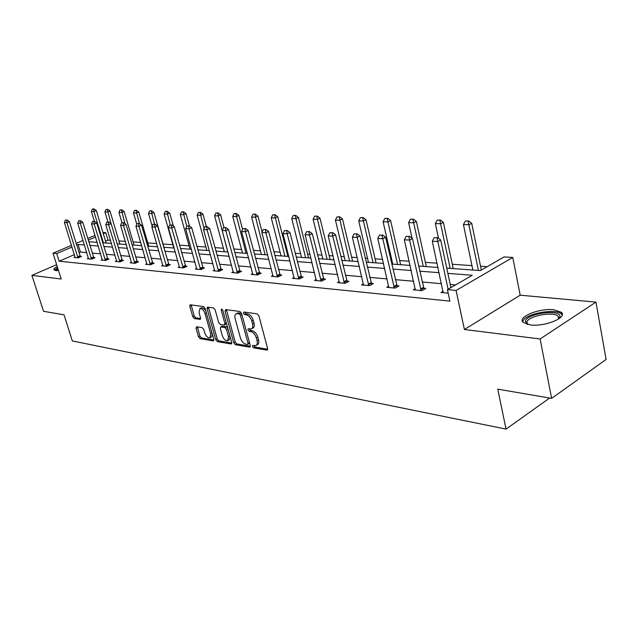 <?xml version="1.0" encoding="UTF-8"?>
<svg xmlns="http://www.w3.org/2000/svg" width="638" height="638" viewBox="0 0 638 638"><rect width="100%" height="100%" fill="white"/><g stroke="black" fill="none" stroke-linecap="round" stroke-linejoin="round"><path stroke-width="0.96" d="M252.425 346.466L253.621 347.854L266.844 350.126L267.625 348.547L258.892 315.842L257.138 313.832L243.923 312.038L243.405 313.186L244.609 314.566L246.3 314.805C248.788 315.483 250.63 317.604 251.819 321.153L252.552 323.865C253.166 326.56 252.744 328.251 251.268 328.953L248.214 328.793L247.935 329.902L249.131 331.281L250.822 331.545C253.318 332.27 255.152 334.392 256.332 337.917L257.058 340.604C257.664 343.236 257.25 344.895 255.798 345.581L252.696 345.389L252.425 346.466M253.844 345.525L255.08 347.064L267.713 349.225M244.832 312.165L246.085 313.8L247.775 314.04L246.3 314.805M249.362 328.913L250.598 330.508L252.297 330.771L250.822 331.545M58.449 270.392L55.546 270.432L53.983 269.834C53.504 269.037 54.581 267.92 57.213 266.485M553.824 309.757L561.368 312.309C567.892 317.517 544.74 326.991 530.282 324.917L523.12 322.373C516.963 317.062 539.381 307.939 553.824 309.757M595.956 302.109L606.1 359.457L551.623 398.383L540.123 338.969L595.956 302.109L520.177 295.187L512.761 257.457L456.082 290.442L447.421 289.636L472.287 275.273L447.868 273.367M56.63 264.658L31.9 275.361L61.176 279.021L53.01 253.214L71.512 245.351M551.623 398.383L497.752 389.148L506.046 429.111L72.333 340.939L64.007 314.813L43.544 311.304L31.9 275.361M196.679 326.768L196.065 328.283L198.482 336.776L200.053 338.642L213.148 340.891L213.794 339.384L205.109 308.433L203.49 306.543L190.14 304.797L189.813 306.328L192.772 316.703L194.343 318.561L200.188 319.375L200.523 317.852L199.056 312.676L199.957 308.561C202.039 308.417 203.729 310.068 205.029 313.529L210.747 333.873L209.862 337.869C207.765 338.004 206.074 336.346 204.766 332.884L203.825 329.535L202.23 327.661L196.679 326.768M520.177 295.187L464.408 329.495L540.123 338.969M464.408 329.495L456.082 290.442M74.399 254.65L59.159 261.221L449.902 301.128L447.421 289.636M59.159 261.221L56.742 253.557L53.01 253.214M233.747 342.781L235.406 344.719L249.554 347.152L250.295 345.597L241.571 313.457L239.864 311.488L225.724 309.566L225.031 311.177L233.747 342.781L235.191 342.008L236.85 343.946L250.383 346.259M230.996 343.962L217.391 341.625L215.78 339.719L207.087 308.704L207.438 307.149L213.499 307.907L215.134 309.813L218.682 322.565L220.317 324.479L224.528 325.045L224.887 323.498L221.195 310.14L221.458 309.031L222.829 310.363L231.69 342.431L230.996 343.962L231.69 343.595M506.046 429.111L549.621 398.04M487.169 266.684L480.542 266.221M471.96 265.623L452.294 264.244M437.054 263.175L425.371 262.362M409.149 261.229L399.667 260.559M391.828 260.017L390.791 259.937M382.577 259.363L375.112 258.845M367.496 258.31L365.215 258.151M357.24 257.592L351.626 257.202M344.225 256.683L340.804 256.444M333.068 255.902L329.144 255.631M321.943 255.12L317.485 254.809M309.964 254.283L307.596 254.123M300.586 253.629L295.187 253.254M287.874 252.744L286.933 252.672M280.106 252.193L273.846 251.755M260.44 250.822L253.398 250.327M241.555 249.498L233.787 248.956M223.388 248.23L214.958 247.64M205.914 247.01L196.879 246.372M189.079 245.829L179.501 245.159M172.866 244.697L163.001 244.003M156.661 243.556L147.785 242.942M140.703 242.44L133.095 241.914M125.327 241.371L118.907 240.917M110.502 240.327L108.013 240.159L105.573 241.212M446.736 268.112L480.398 270.592L504.068 256.923L512.761 257.457M102.941 232.495L105.764 232.671L103.308 233.715M108.013 240.159L105.764 232.671M88.778 241.738L97.112 242.352M102.71 242.767L111.427 243.413M117.137 243.828L126.252 244.506M132.098 244.936L141.636 245.638M147.617 246.077L157.602 246.81M163.719 247.265L174.182 248.03M180.442 248.493L191.408 249.306M197.828 249.777L209.328 250.622M215.915 251.109L227.981 251.994M234.736 252.496L247.416 253.43M254.347 253.94L267.681 254.921M274.795 255.447L288.831 256.476M296.144 257.018L310.921 258.111M318.442 258.661L334.017 259.81M341.753 260.376L358.189 261.588M366.156 262.178L383.518 263.454M391.732 264.06L410.09 265.416M418.56 266.038L437.987 267.466M95.501 237.041L88.275 240.119M76.129 243.389L83.028 240.454M87.765 238.445L94.99 235.374M84.415 244.96L78.083 244.466L76.656 245.072M72.03 247.042L56.742 253.557M439.119 272.681L419.7 271.166M411.231 270.504L392.88 269.069M384.666 268.431L367.313 267.075M359.346 266.445L342.909 265.161M335.173 264.563L319.598 263.342M312.078 262.752L297.3 261.596M289.987 261.03L275.959 259.929M268.845 259.371L255.511 258.334M248.581 257.792L235.893 256.795M229.146 256.269L217.064 255.328M210.484 254.809L198.984 253.916M192.556 253.414L181.591 252.552M175.322 252.066L164.859 251.244M158.742 250.766L148.758 249.984M142.776 249.522L133.23 248.772M127.385 248.318L118.269 247.608M112.551 247.161L103.827 246.475M98.236 246.037L89.894 245.383M86.768 252.608L80.428 252.05L79.008 252.664M80.428 252.05L78.083 244.466M455.588 284.923L450.245 284.452M441.504 283.687L422.101 281.988M413.631 281.246L395.297 279.643M387.091 278.918L369.745 277.402M361.778 276.701L345.349 275.265M337.614 274.587L322.046 273.224M314.526 272.562L299.748 271.27M292.443 270.632L278.407 269.396M271.294 268.773L257.951 267.609M251.029 266.995L238.341 265.886M231.586 265.296L219.504 264.236M212.925 263.661L201.417 262.649M194.989 262.09L184.015 261.125M177.747 260.575L167.276 259.658M161.151 259.124L151.158 258.246M145.177 257.72L135.631 256.891M129.777 256.372L120.654 255.575M114.928 255.072L106.203 254.307M100.597 253.82L92.247 253.087M80.181 256.285L81.528 256.412L78.155 257.88L73.928 257.473L75.093 256.97M93.666 257.545L95.046 257.672L91.641 259.164L87.27 258.749L88.459 258.223M107.631 258.845L109.042 258.972L105.605 260.495L101.075 260.065L102.303 259.522M122.089 260.184L123.541 260.32L120.072 261.875L115.382 261.428L116.634 260.862M137.074 261.58L138.558 261.724L135.065 263.303L130.2 262.84L131.492 262.258M152.618 263.031L154.141 263.167L150.608 264.786L145.568 264.307L146.899 263.701M168.743 264.531L170.306 264.674L166.749 266.325L161.51 265.823L162.881 265.193M185.491 266.086L187.101 266.237L183.505 267.92L178.066 267.402L179.477 266.748M202.892 267.705L204.543 267.864L200.922 269.579L195.268 269.045L196.719 268.359M220.987 269.396L222.694 269.547L219.041 271.31L213.156 270.751L214.655 270.034M239.824 271.142L241.579 271.31L237.894 273.104L231.769 272.522L233.317 271.772M259.451 272.968L261.253 273.136L257.545 274.978L251.157 274.372L252.76 273.582M279.907 274.874L281.765 275.05L278.024 276.932L271.365 276.302L273.016 275.472M301.256 276.86L303.17 277.044L299.405 278.973L292.451 278.312L294.166 277.434M323.546 278.934L325.532 279.117L321.735 281.103L314.47 280.409L316.241 279.492M346.857 281.103L348.906 281.294L345.086 283.328L337.486 282.602L339.32 281.629M371.244 283.376L373.366 283.575L369.522 285.657L361.571 284.899L363.469 283.87M396.796 285.752L398.989 285.96L395.129 288.097L386.787 287.307L388.765 286.215M423.592 288.248L425.865 288.456L421.989 290.657L413.241 289.827L415.29 288.671M448.179 293.153L441.002 292.475L443.139 291.239M256.324 345.294L257.258 344.783C258.709 344.105 259.132 342.446 258.518 339.815L257.058 340.604M252.297 330.771C254.785 331.489 256.62 333.602 257.8 337.127L258.518 339.815M251.771 328.682L252.736 328.171C254.211 327.477 254.642 325.779 254.028 323.091L252.552 323.865M247.775 314.04C250.271 314.717 252.106 316.831 253.294 320.38L254.028 323.091M226.41 309.661L235.191 342.008M247.544 344.456L248.062 343.364L240.398 315.196L239.21 313.824L236.411 313.665C234.944 314.367 234.529 316.057 235.167 318.753L240.398 337.877C241.563 341.322 243.357 343.419 245.789 344.153L247.544 344.456M247.903 344.376L249.578 342.957M241.73 314.032L240.686 313.059L239.21 313.824M237.424 313.146L240.686 313.059M231.785 343.084L218.826 340.867L217.391 341.625M208.443 307.221L217.215 338.969L218.826 340.867M224.664 324.973L226.442 323.434M222.335 335.7C223.659 339.233 225.421 340.931 227.606 340.78L228.548 336.72L226.538 329.447L224.887 327.517L220.676 326.935L220.325 328.466L222.335 335.7M227.981 340.58L229.042 340.022L230.214 337.095M227.694 327.98L226.338 326.76L224.887 327.517M221.992 326.257L226.338 326.76M210.213 337.693L211.298 337.127L212.43 334.511M205.93 311.352C204.511 308.744 203.004 307.572 201.409 307.835L201.09 307.994M191.153 304.868L194.207 315.977L195.778 317.836L200.619 318.561M197.397 326.887L199.909 336.043L201.472 337.909L213.897 340.03M481.331 270.057L471.721 223.292L468.986 224.759L463.427 224.568L472.878 270.041M468.579 220.915L465.341 221.067L468.579 220.915L471.721 223.292M478.412 270.448L468.125 221.155M463.427 224.568L465.341 221.067M436.998 237.799L434.231 237.663L436.998 237.799L437.835 241.515L440.699 239.976L450.922 287.618M443.147 292.675L432.301 241.228L437.835 241.515L448.115 289.237M434.231 237.663L432.301 241.228M440.699 239.976L437.477 237.543M453.219 268.59L443.378 222.327L440.651 223.763L435.363 223.579L438.529 238.341M440.3 220.006L437.197 220.158L440.3 220.006L443.378 222.327M450.181 268.367L439.845 220.246M435.363 223.579L437.197 220.158M426.304 266.604L416.367 221.418L413.655 222.814L408.607 222.63L412.084 238.285M413.352 219.145L410.378 219.297L413.352 219.145L416.367 221.418M423.265 266.381L412.906 219.376M408.607 222.63L410.378 219.297M408.838 236.459L406.199 236.331L408.838 236.459L409.62 240.071L412.475 238.58L424.15 289.437M415.306 290.019L404.356 239.808L409.62 240.071L421.152 290.577M406.199 236.331L404.356 239.808M412.475 238.58L409.309 236.204M382.034 235.175L379.522 235.055L382.034 235.175L382.768 238.708L385.599 237.248L397.322 286.885M388.789 287.491L377.752 238.452L382.768 238.708L394.364 288.025M379.522 235.055L377.752 238.452M385.599 237.248L382.505 234.936M527.163 324.359L525.393 321.074C526.988 313.274 561.065 308.864 559.917 316.703L558.92 318.801M558.561 319.04L558.84 318.051L558.106 316.304C553.776 311.137 528.033 315.938 526.876 322.086L527.586 324.463M562.198 314.997L561.592 314.199C556.184 307.827 524.372 313.768 522.873 321.361M56.463 270.831L55.897 269.786L57.739 268.143M58.05 269.14L56.814 270.488M57.587 267.665L54.405 270.153M400.608 264.714L390.608 220.541L387.904 221.904L383.087 221.729L392.777 264.14M387.649 218.324L384.794 218.475L387.649 218.324L390.608 220.541M397.578 264.491L387.202 218.547M383.087 221.729L384.794 218.475M356.498 233.963L354.106 233.843L356.498 233.963L357.176 237.408L359.999 235.98L371.747 284.452M363.5 285.082L352.391 237.161L357.176 237.408L368.82 285.593M354.106 233.843L352.391 237.161M359.999 235.98L356.969 233.723M376.053 262.904L366.005 219.703L363.317 221.035L358.716 220.876L368.445 262.346M363.102 217.542L360.35 217.686L363.102 217.542L366.005 219.703M373.039 262.681L362.655 217.757M358.716 220.876L360.35 217.686M332.127 232.798L329.846 232.687L332.127 232.798L332.765 236.164L335.572 234.776L347.335 282.132M339.36 282.778L328.203 235.932L332.765 236.164L344.432 283.264M329.846 232.687L328.203 235.932M335.572 234.776L332.597 232.567M352.575 261.173L342.478 218.906L339.815 220.206L335.413 220.054L345.174 260.631M339.639 216.784L336.992 216.936L339.639 216.784L342.478 218.906M349.568 260.958L339.193 217M335.413 220.054L336.992 216.936M308.864 231.69L306.679 231.586L308.864 231.69L309.454 234.975L312.245 233.62L324.008 279.915M316.288 280.584L305.092 234.752L309.454 234.975L321.137 281.047M306.679 231.586L305.092 234.752M312.245 233.62L309.326 231.466M330.093 259.522L319.973 218.14L317.317 219.416L313.106 219.265L322.892 258.988M317.182 216.067L314.63 216.21L317.182 216.067L319.973 218.14M327.103 259.299L316.743 216.282M313.106 219.265L314.63 216.21M286.614 230.629L284.532 230.525L286.614 230.629L287.172 233.843L289.939 232.519L301.694 277.801M294.214 278.479L283.001 233.628L287.172 233.843L298.855 278.918M284.532 230.525L283.001 233.628M289.939 232.519L287.076 230.406M308.553 257.935L298.417 217.414L295.785 218.651L291.741 218.515L301.543 257.417M295.681 215.381L293.217 215.524L295.681 215.381L298.417 217.414M305.578 257.712L295.234 215.588M291.741 218.515L293.217 215.524M265.328 229.608L263.334 229.513L265.328 229.608L265.855 232.758L268.59 231.466L280.329 275.776M273.072 276.461L261.851 232.551L265.855 232.758L277.522 276.884M263.334 229.513L261.851 232.551M268.59 231.466L265.791 229.401M287.89 256.412L277.753 216.713L275.13 217.925L271.262 217.789L281.063 255.91M275.058 214.719L272.681 214.862L275.058 214.719L277.753 216.713M284.931 256.189L274.619 214.926M271.262 217.789L272.681 214.862M244.936 228.635L243.022 228.548L244.936 228.635L245.431 231.714L248.15 230.454L259.857 273.83M252.815 274.531L241.595 231.522L245.431 231.714L257.082 274.938M243.022 228.548L241.595 231.522M248.15 230.454L245.391 228.428M262.09 232.065L257.919 216.035L255.32 217.231L251.603 217.095L261.397 254.458M255.272 214.089L252.983 214.224L255.272 214.089L257.919 216.035M265.113 254.729L254.841 214.288M251.603 217.095L252.983 214.224M242.599 229.433L238.875 215.389L236.299 216.553L232.726 216.434L242.504 253.071M236.275 213.483L234.058 213.618L236.275 213.483L238.875 215.389M246.077 253.334L235.845 213.674M232.726 216.434L234.058 213.618M223.986 227.423L220.573 214.775L218.013 215.915L214.575 215.788L224.337 251.731M218.021 212.901L215.875 213.028L218.021 212.901L220.573 214.775M227.782 251.986L217.59 213.084M214.575 215.788L215.875 213.028M206.369 226.578L202.964 214.177L200.428 215.293L197.126 215.173L206.856 250.439M200.452 212.334L198.378 212.47L200.452 212.334L202.964 214.177M204.056 228.468L200.029 212.518M197.126 215.173L198.378 212.47M189.494 226.075L186.017 213.602L183.505 214.695L180.323 214.583L190.028 249.203M183.553 211.792L181.535 211.928L183.553 211.792L186.017 213.602M186.743 226.275L183.13 211.976M180.323 214.583L181.535 211.928M173.4 226.139L169.692 213.044L167.196 214.121L164.133 214.009L173.807 248.007M167.268 211.274L165.314 211.401L167.268 211.274L169.692 213.044M170.25 224.863L166.853 211.449M164.133 214.009L165.314 211.401M163.942 247.281L153.957 212.51L151.485 213.563L148.526 213.459L152.203 226.203M151.573 210.771L149.675 210.899L151.573 210.771L153.957 212.51M154.524 224.121L151.158 210.947M148.526 213.459L149.675 210.899M148.726 246.156L138.781 211.999L136.333 213.028L133.478 212.933L136.779 224.233M136.428 210.285L134.594 210.412L136.428 210.285L138.781 211.999M139.427 223.659L136.022 210.46M133.478 212.933L134.594 210.412M134.028 245.08L124.131 211.497L121.706 212.518L118.947 212.422L121.978 222.654M121.818 209.822L120.032 209.942L121.818 209.822L124.131 211.497M124.992 223.659L121.411 209.99M118.947 212.422L120.032 209.942M119.832 244.027L109.991 211.019L107.575 212.015L104.919 211.928L107.91 221.904M107.71 209.368L105.972 209.495L107.71 209.368L109.991 211.019M111.052 223.635L107.304 209.535M104.919 211.928L105.972 209.495M225.389 227.71L223.555 227.622L225.389 227.71L225.844 230.717L228.548 229.481L240.223 271.971M233.38 272.673L222.176 230.533L225.844 230.717L237.472 273.064M223.555 227.622L222.176 230.533M228.548 229.481L225.844 227.503M206.632 226.809L204.87 226.729L206.632 226.809L207.063 229.76L209.735 228.556L221.37 270.185M214.719 270.895L203.538 229.584L207.063 229.76L218.651 271.27M204.87 226.729L203.538 229.584M209.735 228.556L207.079 226.61M188.617 225.956L186.926 225.876L188.617 225.956L189.015 228.843L191.671 227.662L203.251 268.478M196.791 269.188L185.634 228.667L189.015 228.843L200.571 269.547M186.926 225.876L185.634 228.667M191.671 227.662L189.063 225.756M171.303 225.126L169.676 225.047L171.303 225.126L171.678 227.957L174.31 226.801L185.841 266.828M179.549 267.545L168.424 227.798L171.678 227.957L183.186 267.888M169.676 225.047L168.424 227.798M174.31 226.801L171.742 224.935M154.651 224.329L153.08 224.257L154.651 224.329L155.002 227.112L157.61 225.98L169.078 265.241M162.953 265.966L151.868 226.953L155.002 227.112L166.454 266.293M153.08 224.257L151.868 226.953M157.61 225.98L155.082 224.145M138.621 223.571L137.106 223.499L138.621 223.571L138.948 226.291L141.532 225.182L152.945 263.717M146.971 264.435L135.926 226.139L138.948 226.291L150.345 264.762M137.106 223.499L135.926 226.139M141.532 225.182L139.052 223.38M123.174 222.829L121.722 222.766L123.174 222.829L123.485 225.509L126.045 224.416L137.393 262.25M131.572 262.968L120.574 225.358L123.485 225.509L134.825 263.279M121.722 222.766L120.574 225.358M126.045 224.416L123.605 222.654M108.293 222.12L106.889 222.056L108.293 222.12L108.58 224.751L111.116 223.675L122.392 260.83M116.722 261.556L105.772 224.608L108.58 224.751L119.856 261.851M106.889 222.056L105.772 224.608M111.116 223.675L108.715 221.944M93.93 221.434L92.574 221.37L93.93 221.434L94.201 224.018L96.713 222.965L107.926 259.467M102.391 260.184L91.497 223.874L94.201 224.018L105.414 260.479M92.574 221.37L91.497 223.874M96.713 222.965L94.352 221.258L91.354 211.449L92.382 209.057L94.073 208.929L92.382 209.057M80.069 220.772L78.769 220.716L80.069 220.772L80.324 223.308L82.812 222.279L93.953 258.151M88.546 258.869L77.708 223.172L80.324 223.308L91.473 259.148M78.769 220.716L77.708 223.172M82.812 222.279L80.492 220.604M106.115 243.022L96.314 210.556L93.93 211.537L91.354 211.449M103.388 242.815L93.93 211.537L93.674 209.097M94.073 208.929L96.314 210.556M66.687 220.134L65.427 220.078L66.687 220.134L66.926 222.63L69.39 221.617L80.46 256.875M75.18 257.592L64.398 222.495L66.926 222.63L78.003 257.864M65.427 220.078L64.398 222.495M69.39 221.617L67.102 219.966M255.08 347.064L253.621 347.854M246.085 313.8L244.609 314.566M250.598 330.508L249.131 331.281M257.8 337.127L256.332 337.917M253.294 320.38L251.819 321.153M267.625 349.704L266.844 350.126M226.498 310.435L225.031 311.177M250.287 346.761L249.554 347.152M236.85 343.946L235.406 344.719M249.482 342.598L248.062 343.364M241.842 314.454L240.398 315.196M238.931 312.819L237.456 313.577M217.215 338.969L215.78 339.719M208.538 307.979L207.087 308.704M226.267 322.788L224.887 323.498M222.407 309.526L221.195 310.14M229.911 336.003L228.548 336.72M227.91 328.729L226.538 329.447M222.447 326.162L220.995 326.911M212.055 333.188L210.747 333.873M206.353 312.859L205.029 313.529M200.499 319.088L199.893 319.399M195.778 317.836L194.343 318.561M194.207 315.977L192.772 316.703M191.256 305.61L189.813 306.328M213.794 340.556L213.148 340.891M201.472 337.909L200.053 338.642M199.909 336.043L198.482 336.776M197.493 327.557L196.065 328.283M420.753 289.716L423.544 288.137M420.522 289.038L423.313 287.459M393.965 287.18L396.748 285.641M393.742 286.526L396.517 284.987M368.429 284.763L371.196 283.264M368.206 284.125L370.973 282.626M344.057 282.459L346.801 280.999M343.834 281.829L346.586 280.369M320.77 280.257L323.498 278.83M320.547 279.643L323.283 278.216M298.496 278.152L301.208 276.756M298.273 277.546L300.992 276.158M277.171 276.134L279.859 274.779M276.956 275.544L279.643 274.188M256.731 274.196L259.403 272.873M256.524 273.622L259.195 272.298M237.129 272.346L239.784 271.046M236.921 271.78L239.577 270.488M218.316 270.56L220.947 269.3M218.108 270.01L220.74 268.742M200.244 268.853L202.844 267.617M200.037 268.311L202.645 267.075M182.859 267.21L185.443 265.998M182.659 266.676L185.243 265.464M166.135 265.623L168.703 264.443M165.936 265.105L168.504 263.917M150.034 264.1L152.57 262.944M149.834 263.59L152.378 262.433M134.514 262.633L137.034 261.5M134.323 262.13L136.843 260.998M119.553 261.221L122.049 260.105M119.362 260.727L121.858 259.61M105.118 259.849L107.591 258.757M104.927 259.363L107.399 258.27M91.178 258.534L93.627 257.465M90.995 258.055L93.443 256.986M77.716 257.258L80.141 256.205M77.525 256.787L79.957 255.742M561.368 312.309L561.751 314.375M237.878 312.907L236.411 313.665M222.128 326.185L220.676 326.935M201.409 307.835L199.957 308.561M558.601 318.952L558.106 316.304M558.84 318.051L559.917 316.703"/></g></svg>
